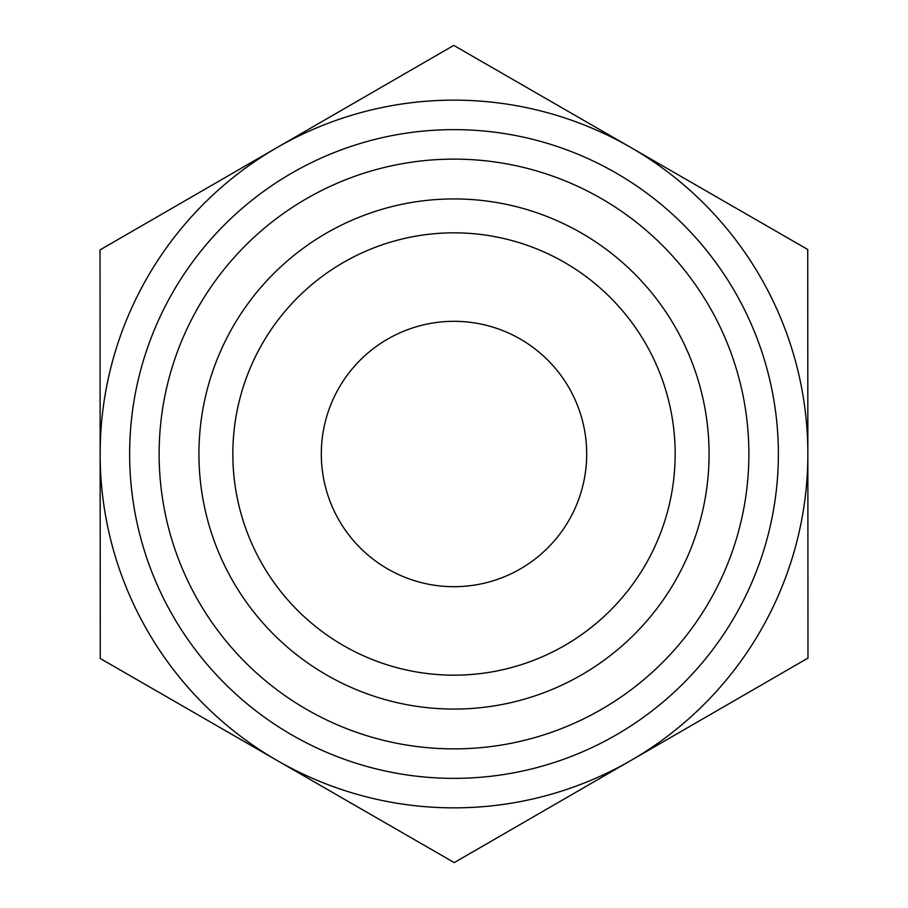 <?xml version="1.0" encoding="UTF-8"?>
<svg xmlns="http://www.w3.org/2000/svg" width="908" height="908" viewBox="0 0 908 908"><rect width="100%" height="100%" fill="white"/><g stroke="black" fill="none" stroke-linecap="round" stroke-linejoin="round"><path stroke-width="1.36" d="M807.734 249.496L807.972 658.096L454.238 862.6L100.266 658.504L100.028 249.904L453.762 45.4L807.734 249.496M586.693 454A132.693 132.693 0 0 1 454 586.693A132.693 132.693 0 0 1 321.307 454A132.693 132.693 0 0 1 454 321.307A132.693 132.693 0 0 1 586.693 454M807.859 453.796A353.859 353.859 0 0 0 276.895 147.652A353.859 353.859 0 0 0 277.246 760.552A353.859 353.859 0 0 0 807.859 454M232.834 454A221.166 221.166 0 0 0 454 675.166A221.166 221.166 0 0 0 675.166 454A221.166 221.166 0 0 0 454 232.834A221.166 221.166 0 0 0 232.834 454M198.931 454A255.069 255.069 0 0 1 454 198.931A255.069 255.069 0 0 1 709.069 454A255.069 255.069 0 0 1 454 709.069A255.069 255.069 0 0 1 198.931 454M675.166 454A221.166 221.166 0 0 0 343.417 262.469A221.166 221.166 0 0 0 343.417 645.531A221.166 221.166 0 0 0 675.166 454M778.372 454A324.372 324.372 0 0 0 291.82 173.088A324.372 324.372 0 0 0 291.82 734.913A324.372 324.372 0 0 0 778.372 454M748.884 454A294.884 294.884 0 0 1 306.564 709.375A294.884 294.884 0 0 1 306.564 198.625A294.884 294.884 0 0 1 748.884 454"/></g></svg>
